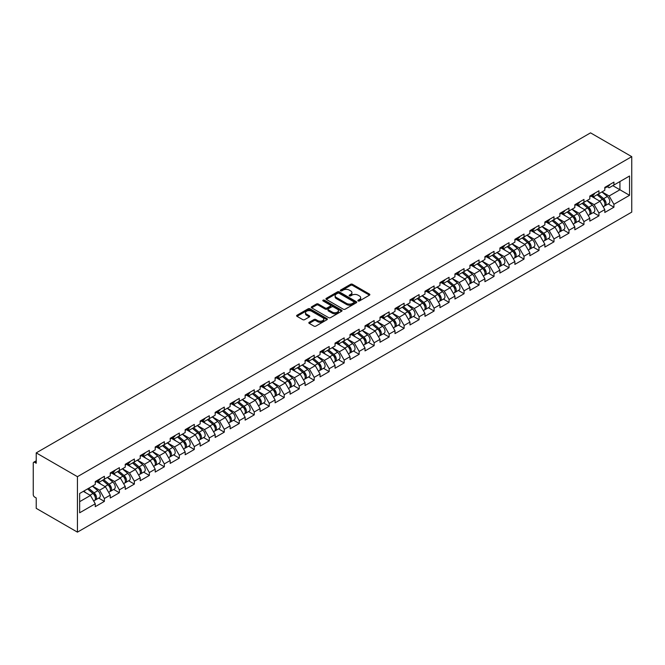 <?xml version="1.0" encoding="UTF-8"?>
<svg xmlns="http://www.w3.org/2000/svg" width="665" height="665" viewBox="0 0 665 665"><rect width="100%" height="100%" fill="white"/><g stroke="black" fill="none" stroke-linecap="round" stroke-linejoin="round"><path stroke-width="1" d="M358.127 300.954A0.931 0.54 0 0 0 359.449 300.954L369.466 295.169A1.33 0.773 0 0 0 369.856 294.628A1.33 0.773 0 0 0 369.466 294.08L352.492 284.288A1.33 0.773 0 0 0 350.613 284.288L340.588 290.065A0.931 0.54 0 0 0 341.91 290.829L343.207 290.081A4.264 2.461 0 0 1 349.241 290.081L350.654 290.896A4.264 2.461 0 0 1 351.91 292.642A4.264 2.461 0 0 1 350.654 294.379L349.358 295.135A0.931 0.54 0 0 0 350.679 295.892L351.976 295.144A4.264 2.461 0 0 1 358.011 295.144L359.424 295.958A4.264 2.461 0 0 1 360.679 297.704A4.264 2.461 0 0 1 359.424 299.45L358.127 300.198A0.931 0.54 0 0 0 358.127 300.954L358.127 300.198M309.217 322.284A1.33 0.773 0 0 0 308.826 322.833A1.33 0.773 0 0 0 309.217 323.373L313.971 326.124A1.33 0.773 0 0 0 315.858 326.124L326.989 319.699A1.33 0.773 0 0 0 327.38 319.15A1.33 0.773 0 0 0 326.989 318.61L310.015 308.809A1.33 0.773 0 0 0 308.128 308.809L296.997 315.235A1.33 0.773 0 0 0 296.607 315.775A1.33 0.773 0 0 0 296.997 316.324L302.75 319.641A1.33 0.773 0 0 0 304.637 319.641L309.4 316.897A1.33 0.773 0 0 0 309.79 316.349A1.33 0.773 0 0 0 309.4 315.809L306.548 314.163A3.566 2.062 0 0 1 305.501 312.7A3.566 2.062 0 0 1 307.704 310.796A3.566 2.062 0 0 1 311.594 311.245L322.766 317.695A3.566 2.062 0 0 1 323.813 319.15A3.566 2.062 0 0 1 321.611 321.054A3.566 2.062 0 0 1 317.72 320.613L315.858 319.532A1.33 0.773 0 0 0 313.971 319.532L309.217 322.284L309.217 323.373M36.226 452.882L590.537 132.859L631.75 156.649L77.439 476.68L36.226 452.882L36.226 463.256L34.688 462.366A2.037 1.18 -120 0 0 33.674 462.266A2.037 1.18 -120 0 0 33.25 463.197L33.25 494.594A2.037 1.18 -120 0 0 34.688 497.088L36.226 497.977L36.226 508.351L77.439 532.141L77.439 476.68M343.298 309.192A1.33 0.773 0 0 0 345.185 309.192L356.315 302.766A1.33 0.773 0 0 0 356.706 302.226A1.33 0.773 0 0 0 356.315 301.677L339.341 291.877A1.33 0.773 0 0 0 337.454 291.877L326.324 298.302A1.33 0.773 0 0 0 325.933 298.851A1.33 0.773 0 0 0 326.324 299.391L343.298 309.192M323.448 301.162A0.931 0.54 0 0 1 324.395 301.287L324.395 300.181L341.652 310.148A1.33 0.773 0 0 1 342.043 310.688A1.33 0.773 0 0 1 341.652 311.237L330.522 317.654A1.33 0.773 0 0 1 328.635 317.654L311.661 307.853L316.424 305.127L316.424 304.021L311.661 306.765A1.33 0.773 0 0 0 311.27 307.313A1.33 0.773 0 0 0 311.661 307.853L311.661 306.765M316.424 305.127A1.33 0.773 0 0 1 318.311 305.127L318.311 304.021A1.33 0.773 0 0 0 316.424 304.021M318.311 304.021L325.193 307.995A1.33 0.773 0 0 0 327.08 307.995L330.239 306.166A1.33 0.773 0 0 0 330.63 305.626A1.33 0.773 0 0 0 330.239 305.077L323.074 300.946A0.931 0.54 0 0 1 324.395 300.181M77.439 532.141L631.75 212.118L631.75 156.649M98.686 498.093L104.388 501.385L104.388 498.501L99.584 490.188L92.477 486.082M104.388 501.385L95.261 506.655L95.261 503.771L79.65 512.79L79.65 493.488L95.261 484.469L95.261 481.585L104.388 476.315L104.388 479.199L110.249 475.816L110.249 472.931L119.376 467.67L119.376 470.546L125.236 467.163L125.236 464.286L134.363 459.016L134.363 461.901L140.224 458.518L140.224 455.633L149.351 450.363L149.351 453.247L155.211 449.864L155.211 446.98L164.338 441.71L164.338 444.594L170.19 441.211L170.19 438.326L179.317 433.056L179.317 435.941L185.178 432.558L185.178 429.673L194.305 424.403L194.305 427.287L200.165 423.904L200.165 421.02L209.292 415.75L209.292 418.634L215.152 415.251L215.152 412.367L224.28 407.096L224.28 409.981L230.14 406.598L230.14 403.713L239.267 398.443L239.267 401.328L245.127 397.944L245.127 395.06L254.254 389.798L254.254 392.674L260.115 389.291L260.115 386.415L269.242 381.145L269.242 384.029L275.102 380.646L275.102 377.762L284.229 372.491L284.229 375.376L290.09 371.993L290.09 369.108L299.217 363.838L299.217 366.723L305.069 363.339L305.069 360.455L314.196 355.185L314.196 358.069L320.056 354.686L320.056 351.802L329.183 346.531L329.183 349.416L335.044 346.033L335.044 343.148L344.171 337.878L344.171 340.763L350.031 337.379L350.031 334.495L359.158 329.225L359.158 332.109L365.019 328.726L365.019 325.842L374.146 320.572L374.146 323.456L380.006 320.073L380.006 317.188L389.133 311.927L389.133 314.803L394.993 311.42L394.993 308.543L404.121 303.273L404.121 306.158L409.981 302.775L409.981 299.89L419.108 294.62L419.108 297.504L424.968 294.121L424.968 291.237L434.095 285.967L434.095 288.851L439.947 285.468L439.947 282.583L449.075 277.313L449.075 280.198L454.935 276.815L454.935 273.93L464.062 268.66L464.062 271.544L469.922 268.161L469.922 265.277L479.049 260.007L479.049 262.891L484.91 259.508L484.91 256.624L494.037 251.353L494.037 254.238L499.897 250.855L499.897 247.97L509.024 242.7L509.024 245.585L514.885 242.201L514.885 239.317L524.012 234.055L524.012 236.94L529.872 233.548L529.872 230.672L538.999 225.402L538.999 228.286L544.859 224.903L544.859 222.019L553.987 216.748L553.987 219.633L559.847 216.25L559.847 213.365L568.974 208.095L568.974 210.98L574.826 207.596L574.826 204.712L583.953 199.442L583.953 202.326L589.813 198.943L589.813 196.059L598.941 190.789L598.941 193.673L604.801 190.29L604.801 187.405L613.928 182.135L613.928 185.02L629.539 176.009L629.539 195.311L613.928 204.321L609.123 196L602.016 191.902M608.226 203.914L613.928 207.206L613.928 204.321M613.928 207.206L604.801 212.476L604.801 209.591L598.941 212.975L594.136 204.654L587.029 200.547M593.246 212.567L598.941 215.859L598.941 212.975M598.941 215.859L589.813 221.129L589.813 218.245L583.953 221.628L579.157 213.307L572.041 209.201M578.259 221.221L583.953 224.512L583.953 221.628M583.953 224.512L574.826 229.782L574.826 226.898L568.974 230.281L564.169 221.96L557.054 217.854M563.272 229.874L568.974 233.166L568.974 230.281M568.974 233.166L559.847 238.436L559.847 235.551L553.987 238.935L549.182 230.614L542.075 226.507M548.284 238.527L553.987 241.819L553.987 238.935M553.987 241.819L544.859 247.089L544.859 244.205L538.999 247.588L534.195 239.267L527.087 235.161M533.297 247.181L538.999 250.472L538.999 247.588M538.999 250.472L529.872 255.734L529.872 252.858L524.012 256.241L519.207 247.92L512.1 243.814M518.309 255.834L524.012 259.117L524.012 256.241M524.012 259.117L514.885 264.387L514.885 261.503L509.024 264.886L504.22 256.574L497.112 252.467M503.322 264.479L509.024 267.771L509.024 264.886M509.024 267.771L499.897 273.041L499.897 270.156L494.037 273.539L489.232 265.219L482.125 261.121M488.334 273.132L494.037 276.424L494.037 273.539M494.037 276.424L484.91 281.694L484.91 278.81L479.049 282.193L474.245 273.872L467.138 269.774M473.347 281.785L479.049 285.077L479.049 282.193M479.049 285.077L469.922 290.347L469.922 287.463L464.062 290.846L459.257 282.525L452.15 278.419M458.368 290.439L464.062 293.731L464.062 290.846M464.062 293.731L454.935 299.001L454.935 296.116L449.075 299.499L444.278 291.179L437.163 287.072M443.38 299.092L449.075 302.384L449.075 299.499M449.075 302.384L439.947 307.654L439.947 304.769L434.095 308.153L429.291 299.832L422.175 295.726M428.393 307.745L434.095 311.037L434.095 308.153M434.095 311.037L424.968 316.307L424.968 313.423L419.108 316.806L414.303 308.485L407.196 304.379M413.406 316.399L419.108 319.69L419.108 316.806M419.108 319.69L409.981 324.961L409.981 322.076L404.121 325.459L399.316 317.139L392.209 313.032M398.418 325.052L404.121 328.344L404.121 325.459M404.121 328.344L394.993 333.606L394.993 330.729L389.133 334.113L384.328 325.792L377.221 321.685M383.431 333.705L389.133 336.989L389.133 334.113M389.133 336.989L380.006 342.259L380.006 339.374L374.146 342.758L369.341 334.445L362.234 330.339M368.443 342.35L374.146 345.642L374.146 342.758M374.146 345.642L365.019 350.912L365.019 348.028L359.158 351.411L354.354 343.09L347.246 338.992M353.456 351.004L359.158 354.295L359.158 351.411M359.158 354.295L350.031 359.566L350.031 356.681L344.171 360.064L339.366 351.743L332.259 347.645M338.468 359.657L344.171 362.949L344.171 360.064M344.171 362.949L335.044 368.219L335.044 365.334L329.183 368.718L324.379 360.397L317.272 356.29M323.489 368.31L329.183 371.602L329.183 368.718M329.183 371.602L320.056 376.872L320.056 373.988L314.196 377.371L309.4 369.05L302.284 364.944M308.502 376.964L314.196 380.255L314.196 377.371M314.196 380.255L305.069 385.525L305.069 382.641L299.217 386.024L294.412 377.703L287.297 373.597M293.514 385.617L299.217 388.909L299.217 386.024M299.217 388.909L290.09 394.179L290.09 391.294L284.229 394.678L279.425 386.357L272.318 382.25M278.527 394.27L284.229 397.562L284.229 394.678M284.229 397.562L275.102 402.832L275.102 399.948L269.242 403.331L264.437 395.01L257.33 390.904M263.54 402.924L269.242 406.215L269.242 403.331M269.242 406.215L260.115 411.477L260.115 408.593L254.254 411.984L249.45 403.663L242.343 399.557M248.552 411.577L254.254 414.86L254.254 411.984M254.254 414.86L245.127 420.13L245.127 417.246L239.267 420.629L234.462 412.317L227.355 408.21M233.565 420.222L239.267 423.514L239.267 420.629M239.267 423.514L230.14 428.784L230.14 425.899L224.28 429.282L219.475 420.962L212.368 416.864M218.577 428.875L224.28 432.167L224.28 429.282M224.28 432.167L215.152 437.437L215.152 434.553L209.292 437.936L204.488 429.615L197.38 425.517M203.59 437.528L209.292 440.82L209.292 437.936M209.292 440.82L200.165 446.09L200.165 443.206L194.305 446.589L189.5 438.268L182.393 434.162M188.611 446.182L194.305 449.474L194.305 446.589M194.305 449.474L185.178 454.744L185.178 451.859L179.317 455.242L174.521 446.922L167.405 442.815M173.623 454.835L179.317 458.127L179.317 455.242M179.317 458.127L170.19 463.397L170.19 460.513L164.338 463.896L159.534 455.575L152.418 451.469M158.636 463.488L164.338 466.78L164.338 463.896M164.338 466.78L155.211 472.05L155.211 469.166L149.351 472.549L144.546 464.228L137.439 460.122M143.648 472.142L149.351 475.433L149.351 472.549M149.351 475.433L140.224 480.704L140.224 477.819L134.363 481.202L129.559 472.882L122.451 468.775M128.661 480.795L134.363 484.087L134.363 481.202M134.363 484.087L125.236 489.349L125.236 486.464L119.376 489.856L114.571 481.535L107.464 477.428M113.673 489.448L119.376 492.732L119.376 489.856M119.376 492.732L110.249 498.002L110.249 495.117L104.388 498.501M97.73 480.903L99.584 481.975L104.388 479.199M99.584 490.188L105.444 486.805L96.475 481.626M110.249 495.117L105.444 486.805M112.718 472.25L114.571 473.322L119.376 470.546M114.571 481.535L120.431 478.152L111.462 472.973M125.236 486.464L120.431 478.152M127.697 463.596L129.559 464.669L134.363 461.901M129.559 472.882L135.419 469.498L126.45 464.32M140.224 477.819L135.419 469.498M142.684 454.943L144.546 456.015L149.351 453.247M144.546 464.228L150.406 460.845L141.437 455.666M155.211 469.166L150.406 460.845M157.672 446.29L159.534 447.362L164.338 444.594M159.534 455.575L165.394 452.192L156.425 447.013M170.19 460.513L165.394 452.192M172.659 437.645L174.521 438.717L179.317 435.941M174.521 446.922L180.381 443.538L171.412 438.36M185.178 451.859L180.381 443.538M187.646 428.992L189.5 430.064L194.305 427.287M189.5 438.268L195.36 434.885L186.4 429.706M200.165 443.206L195.36 434.885M202.634 420.338L204.488 421.411L209.292 418.634M204.488 429.615L210.348 426.232L201.387 421.061M215.152 434.553L210.348 426.232M217.621 411.685L219.475 412.757L224.28 409.981M219.475 420.962L225.335 417.578L216.374 412.408M230.14 425.899L225.335 417.578M232.609 403.032L234.462 404.104L239.267 401.328M234.462 412.317L240.323 408.933L231.353 403.755M245.127 417.246L240.323 408.933M247.596 394.378L249.45 395.451L254.254 392.674M249.45 403.663L255.31 400.28L246.341 395.101M260.115 408.593L255.31 400.28M262.575 385.725L264.437 386.797L269.242 384.029M264.437 395.01L270.298 391.627L261.328 386.448M275.102 399.948L270.298 391.627M277.563 377.072L279.425 378.144L284.229 375.376M279.425 386.357L285.285 382.974L276.316 377.795M290.09 391.294L285.285 382.974M292.55 368.418L294.412 369.491L299.217 366.723M294.412 377.703L300.272 374.32L291.303 369.142M305.069 382.641L300.272 374.32M307.538 359.773L309.4 360.846L314.196 358.069M309.4 369.05L315.26 365.667L306.291 360.488M320.056 373.988L315.26 365.667M322.525 351.12L324.379 352.192L329.183 349.416M324.379 360.397L330.239 357.014L321.278 351.835M335.044 365.334L330.239 357.014M337.512 342.467L339.366 343.539L344.171 340.763M339.366 351.743L345.226 348.36L336.266 343.19M350.031 356.681L345.226 348.36M352.5 333.813L354.354 334.886L359.158 332.109M354.354 343.09L360.214 339.707L351.253 334.537M365.019 348.028L360.214 339.707M367.487 325.16L369.341 326.232L374.146 323.456M369.341 334.445L375.201 331.062L366.232 325.883M380.006 339.374L375.201 331.062M382.475 316.507L384.328 317.579L389.133 314.803M384.328 325.792L390.189 322.409L381.22 317.23M394.993 330.729L390.189 322.409M397.454 307.853L399.316 308.926L404.121 306.158M399.316 317.139L405.176 313.755L396.207 308.577M409.981 322.076L405.176 313.755M412.441 299.2L414.303 300.272L419.108 297.504M414.303 308.485L420.164 305.102L411.194 299.923M424.968 313.423L420.164 305.102M427.429 290.547L429.291 291.619L434.095 288.851M429.291 299.832L435.151 296.449L426.182 291.27M439.947 304.769L435.151 296.449M442.416 281.902L444.278 282.974L449.075 280.198M444.278 291.179L450.139 287.795L441.169 282.617M454.935 296.116L450.139 287.795M457.404 273.249L459.257 274.321L464.062 271.544M459.257 282.525L465.118 279.142L456.157 273.963M469.922 287.463L465.118 279.142M472.391 264.595L474.245 265.668L479.049 262.891M474.245 273.872L480.105 270.489L471.144 265.318M484.91 278.81L480.105 270.489M487.379 255.942L489.232 257.014L494.037 254.238M489.232 265.219L495.093 261.835L486.132 256.665M499.897 270.156L495.093 261.835M502.366 247.289L504.22 248.361L509.024 245.585M504.22 256.574L510.08 253.19L501.111 248.012M514.885 261.503L510.08 253.19M517.353 238.635L519.207 239.708L524.012 236.94M519.207 247.92L525.067 244.537L516.098 239.358M529.872 252.858L525.067 244.537M532.332 229.982L534.195 231.054L538.999 228.286M534.195 239.267L540.055 235.884L531.086 230.705M544.859 244.205L540.055 235.884M547.32 221.329L549.182 222.401L553.987 219.633M549.182 230.614L555.042 227.231L546.073 222.052M559.847 235.551L555.042 227.231M562.307 212.675L564.169 213.748L568.974 210.98M564.169 221.96L570.03 218.577L561.061 213.399M574.826 226.898L570.03 218.577M577.295 204.03L579.157 205.103L583.953 202.326M579.157 213.307L585.017 209.924L576.048 204.745M589.813 218.245L585.017 209.924M592.282 195.377L594.136 196.449L598.941 193.673M594.136 204.654L599.996 201.271L591.035 196.092M604.801 209.591L599.996 201.271M607.27 186.724L609.123 187.796L613.928 185.02M609.123 196L619.93 189.766L619.93 181.553L629.539 176.009M612.822 185.66L629.539 195.311M79.65 501.693L90.457 495.45L83.349 491.352M95.261 503.771L90.457 495.45M358.502 301.087L359.424 300.555A4.264 2.461 0 0 0 360.679 298.809L360.679 297.704M351.91 292.642L351.91 293.747A4.264 2.461 0 0 1 350.654 295.493L349.732 296.025M369.466 294.08L369.466 295.169L352.492 285.393A1.33 0.773 0 0 0 350.613 285.393L340.962 290.962M356.315 301.677L356.315 302.766L339.341 292.991A1.33 0.773 0 0 0 337.454 292.991L326.349 299.4M353.955 302.6A0.931 0.54 0 0 0 353.955 301.844L339.059 293.24A0.931 0.54 0 0 0 337.737 293.24L336.374 294.03A4.264 2.461 0 0 0 335.118 295.767A4.264 2.461 0 0 0 336.374 297.513L346.556 303.39A4.264 2.461 0 0 0 352.591 303.39L353.955 302.6L353.955 303.714A0.931 0.54 0 0 0 354.229 303.331L354.229 302.226M335.118 295.767L335.118 296.881A4.264 2.461 0 0 0 336.374 298.627L336.374 297.513M353.955 303.714L352.591 304.504A4.264 2.461 0 0 1 346.556 304.504L336.374 298.627M318.311 305.127L325.193 309.1A1.33 0.773 0 0 0 327.08 309.1L330.239 307.28A1.33 0.773 0 0 0 330.63 306.731L330.63 305.626M324.395 301.287L341.635 311.245M332.342 312.118A3.566 2.062 0 0 0 336.224 312.567A3.566 2.062 0 0 0 338.427 310.663A3.566 2.062 0 0 0 337.388 309.208L333.448 306.931A1.33 0.773 0 0 0 331.561 306.931L328.402 308.76A1.33 0.773 0 0 0 328.011 309.3A1.33 0.773 0 0 0 328.402 309.84L332.342 312.118L332.342 313.223A3.566 2.062 0 0 0 336.224 313.672A3.566 2.062 0 0 0 338.427 311.769L338.427 310.663M328.011 309.3L328.011 310.405A1.33 0.773 0 0 0 328.402 310.954L328.402 309.84M332.342 313.223L328.402 310.954M323.813 319.15L323.813 320.264A3.566 2.062 0 0 1 321.611 322.168A3.566 2.062 0 0 1 317.72 321.719L315.858 320.646A1.33 0.773 0 0 0 313.971 320.646L309.233 323.381M305.501 312.7L305.501 313.813A3.566 2.062 0 0 0 306.548 315.268L306.548 314.163M309.4 315.809L309.4 316.897L306.548 315.268M326.989 318.61L326.989 319.699L310.015 309.923A1.33 0.773 0 0 0 308.128 309.923L297.022 316.332L296.997 315.235M603.662 200.165L602.989 199.783M604.518 205.884A4.48 2.585 -120 0 0 605.175 205.685A4.48 2.585 -120 0 0 605.981 202.551A4.48 2.585 -120 0 0 603.645 198.644L598.234 194.08M605.175 205.685L608.874 203.548A4.48 2.585 -120 0 0 609.672 200.414A4.48 2.585 -120 0 0 607.345 196.508L601.933 191.944M597.195 194.687L603.363 199.891A2.718 1.571 60 0 1 604.826 203.232M603.205 206.815L604.019 206.35A4.48 2.585 -120 0 0 604.826 203.216A4.48 2.585 -120 0 0 602.49 199.309L597.079 194.745M595.524 198.685L591.875 195.61M606.006 186.715A4.48 2.585 60 0 1 605.175 187.937A4.48 2.585 60 0 1 604.801 188.087M609.705 184.579A4.48 2.585 60 0 1 608.874 185.801L605.175 187.937M588.675 208.818L588.001 208.436M589.531 214.537A4.48 2.585 -120 0 0 590.188 214.338A4.48 2.585 -120 0 0 590.994 211.204A4.48 2.585 -120 0 0 588.658 207.297L583.247 202.734M590.188 214.338L593.887 212.202A4.48 2.585 -120 0 0 594.693 209.068A4.48 2.585 -120 0 0 592.357 205.161L586.946 200.597M582.207 203.332L588.375 208.536A2.718 1.571 60 0 1 589.838 211.886M588.217 215.468L589.032 215.003A4.48 2.585 -120 0 0 589.838 211.869A4.48 2.585 -120 0 0 587.503 207.962L582.099 203.399M580.537 207.339L576.888 204.263M573.687 217.472L573.014 217.089M574.543 223.191A4.48 2.585 -120 0 0 575.2 222.983A4.48 2.585 -120 0 0 576.006 219.857A4.48 2.585 -120 0 0 573.671 215.95L568.259 211.387M575.2 222.983L578.899 220.855A4.48 2.585 -120 0 0 579.705 217.721A4.48 2.585 -120 0 0 577.37 213.814L571.958 209.251M567.22 211.985L573.388 217.189A2.718 1.571 60 0 1 574.859 220.539M573.23 224.122L574.045 223.656A4.48 2.585 -120 0 0 574.851 220.522A4.48 2.585 -120 0 0 572.515 216.615L567.112 212.052M565.549 215.992L561.9 212.916M558.7 226.125L558.026 225.734M559.564 231.844A4.48 2.585 -120 0 0 560.213 231.636A4.48 2.585 -120 0 0 561.019 228.502A4.48 2.585 -120 0 0 558.683 224.604L553.28 220.04M560.213 231.636L563.912 229.5A4.48 2.585 -120 0 0 564.718 226.374A4.48 2.585 -120 0 0 562.382 222.467L556.971 217.904M552.233 220.639L558.4 225.842A2.718 1.571 60 0 1 559.872 229.192M558.243 232.775L559.057 232.301A4.48 2.585 -120 0 0 559.864 229.176A4.48 2.585 -120 0 0 557.528 225.269L552.125 220.705M550.562 224.645L546.913 221.57M543.712 234.778L543.039 234.388M544.577 240.497A4.48 2.585 -120 0 0 545.225 240.289A4.48 2.585 -120 0 0 546.032 237.156A4.48 2.585 -120 0 0 543.696 233.257L538.293 228.694M545.225 240.289L548.924 238.153A4.48 2.585 -120 0 0 549.731 235.019A4.48 2.585 -120 0 0 547.395 231.121L541.992 226.557M537.245 229.292L543.413 234.496A2.718 1.571 60 0 1 544.884 237.846M543.255 241.428L544.07 240.954A4.48 2.585 -120 0 0 544.876 237.821A4.48 2.585 -120 0 0 542.54 233.922L537.137 229.359M535.574 233.299L531.925 230.223M528.725 243.432L528.052 243.041M529.589 249.142A4.48 2.585 -120 0 0 530.238 248.943A4.48 2.585 -120 0 0 531.044 245.809A4.48 2.585 -120 0 0 528.708 241.902L523.305 237.347M530.238 248.943L533.937 246.806A4.48 2.585 -120 0 0 534.743 243.673A4.48 2.585 -120 0 0 532.407 239.774L527.004 235.21M522.258 237.945L528.426 243.149A2.718 1.571 60 0 1 529.897 246.499M528.268 250.082L529.082 249.608A4.48 2.585 -120 0 0 529.889 246.474A4.48 2.585 -120 0 0 527.553 242.567L522.15 238.012M520.595 241.952L516.946 238.868M591.019 195.36A4.48 2.585 60 0 1 590.188 196.582A4.48 2.585 60 0 1 589.813 196.74M594.718 193.232A4.48 2.585 60 0 1 593.887 194.454L590.188 196.582M576.031 204.014A4.48 2.585 60 0 1 575.2 205.236A4.48 2.585 60 0 1 574.826 205.394M579.73 201.877A4.48 2.585 60 0 1 578.899 203.099L575.2 205.236M561.044 212.667A4.48 2.585 60 0 1 560.213 213.889A4.48 2.585 60 0 1 559.847 214.039M564.743 210.531A4.48 2.585 60 0 1 563.912 211.753L560.213 213.889M546.056 221.32A4.48 2.585 60 0 1 545.225 222.542A4.48 2.585 60 0 1 544.859 222.692M549.756 219.184A4.48 2.585 60 0 1 548.924 220.406L545.225 222.542M531.077 229.974A4.48 2.585 60 0 1 530.238 231.196A4.48 2.585 60 0 1 529.872 231.345M534.768 227.837A4.48 2.585 60 0 1 533.937 229.059L530.238 231.196M513.737 252.085L513.072 251.694M514.602 257.796A4.48 2.585 -120 0 0 515.25 257.596A4.48 2.585 -120 0 0 516.057 254.462A4.48 2.585 -120 0 0 513.721 250.555L508.318 246M515.25 257.596L518.949 255.46A4.48 2.585 -120 0 0 519.756 252.326A4.48 2.585 -120 0 0 517.42 248.419L512.017 243.864M507.279 246.599L513.447 251.802A2.718 1.571 60 0 1 514.91 255.152M513.28 258.735L514.103 258.261A4.48 2.585 -120 0 0 514.901 255.127A4.48 2.585 -120 0 0 512.574 251.22L507.162 246.665M505.608 250.605L501.959 247.521M516.09 238.627A4.48 2.585 60 0 1 515.25 239.849A4.48 2.585 60 0 1 514.885 239.999M519.789 236.491A4.48 2.585 60 0 1 518.949 237.713L515.25 239.849M498.758 260.738L498.085 260.348M499.615 266.449A4.48 2.585 -120 0 0 500.263 266.249A4.48 2.585 -120 0 0 501.069 263.116A4.48 2.585 -120 0 0 498.733 259.209L493.33 254.645M500.263 266.249L503.962 264.113A4.48 2.585 -120 0 0 504.768 260.979A4.48 2.585 -120 0 0 502.432 257.072L497.029 252.517M492.291 255.252L498.459 260.456A2.718 1.571 60 0 1 499.922 263.797M498.293 267.388L499.116 266.914A4.48 2.585 -120 0 0 499.922 263.781A4.48 2.585 -120 0 0 497.586 259.874L492.175 255.31M490.62 259.259L486.971 256.175M501.102 247.28A4.48 2.585 60 0 1 500.263 248.502A4.48 2.585 60 0 1 499.897 248.652M504.801 245.144A4.48 2.585 60 0 1 503.962 246.366L500.263 248.502M483.771 269.392L483.098 269.001M484.627 275.102A4.48 2.585 -120 0 0 485.275 274.903A4.48 2.585 -120 0 0 486.082 271.769A4.48 2.585 -120 0 0 483.754 267.862L478.343 263.298M485.275 274.903L488.975 272.766A4.48 2.585 -120 0 0 489.781 269.633A4.48 2.585 -120 0 0 487.445 265.726L482.042 261.162M477.304 263.905L483.472 269.109A2.718 1.571 60 0 1 484.935 272.451M483.314 276.041L484.128 275.568A4.48 2.585 -120 0 0 484.935 272.434A4.48 2.585 -120 0 0 482.599 268.527L477.187 263.963M475.633 267.904L471.984 264.828M486.115 255.934A4.48 2.585 60 0 1 485.275 257.156A4.48 2.585 60 0 1 484.91 257.305M489.814 253.797A4.48 2.585 60 0 1 488.975 255.019L485.275 257.156M468.783 278.037L468.11 277.654M469.64 283.756A4.48 2.585 -120 0 0 470.296 283.556A4.48 2.585 -120 0 0 471.094 280.422A4.48 2.585 -120 0 0 468.767 276.515L463.355 271.952M470.296 283.556L473.995 281.42A4.48 2.585 -120 0 0 474.793 278.286A4.48 2.585 -120 0 0 472.466 274.379L467.054 269.815M462.316 272.559L468.484 277.762A2.718 1.571 60 0 1 469.947 281.104M468.326 284.687L469.141 284.221A4.48 2.585 -120 0 0 469.947 281.087A4.48 2.585 -120 0 0 467.611 277.18L462.2 272.617M460.645 276.557L456.996 273.481M471.128 264.587A4.48 2.585 60 0 1 470.296 265.8A4.48 2.585 60 0 1 469.922 265.958M474.827 262.451A4.48 2.585 60 0 1 473.995 263.673L470.296 265.8M453.796 286.69L453.123 286.307M454.652 292.409A4.48 2.585 -120 0 0 455.309 292.209A4.48 2.585 -120 0 0 456.115 289.076A4.48 2.585 -120 0 0 453.779 285.169L448.368 280.605M455.309 292.209L459.008 290.073A4.48 2.585 -120 0 0 459.814 286.939A4.48 2.585 -120 0 0 457.478 283.032L452.067 278.469M447.329 281.204L453.497 286.407A2.718 1.571 60 0 1 454.96 289.757M453.339 293.34L454.153 292.874A4.48 2.585 -120 0 0 454.96 289.74A4.48 2.585 -120 0 0 452.624 285.834L447.221 281.27M445.658 285.21L442.009 282.135M456.14 273.232A4.48 2.585 60 0 1 455.309 274.454A4.48 2.585 60 0 1 454.935 274.612M459.839 271.104A4.48 2.585 60 0 1 459.008 272.326L455.309 274.454M438.809 295.343L438.135 294.961M439.665 301.062A4.48 2.585 -120 0 0 440.321 300.854A4.48 2.585 -120 0 0 441.128 297.729A4.48 2.585 -120 0 0 438.792 293.822L433.381 289.258M440.321 300.854L444.02 298.726A4.48 2.585 -120 0 0 444.827 295.593A4.48 2.585 -120 0 0 442.491 291.686L437.08 287.122M432.341 289.857L438.509 295.06A2.718 1.571 60 0 1 439.981 298.41M438.351 301.993L439.166 301.528A4.48 2.585 -120 0 0 439.972 298.394A4.48 2.585 -120 0 0 437.637 294.487L432.233 289.923M430.671 293.863L427.021 290.788M441.153 281.885A4.48 2.585 60 0 1 440.321 283.107A4.48 2.585 60 0 1 439.947 283.265M444.852 279.749A4.48 2.585 60 0 1 444.02 280.971L440.321 283.107M423.821 303.996L423.148 303.606M424.686 309.715A4.48 2.585 -120 0 0 425.334 309.508A4.48 2.585 -120 0 0 426.14 306.374A4.48 2.585 -120 0 0 423.805 302.475L418.401 297.912M425.334 309.508L429.033 307.371A4.48 2.585 -120 0 0 429.839 304.246A4.48 2.585 -120 0 0 427.504 300.339L422.092 295.775M417.354 298.51L423.522 303.714A2.718 1.571 60 0 1 424.993 307.064M423.364 310.646L424.179 310.173A4.48 2.585 -120 0 0 424.985 307.047A4.48 2.585 -120 0 0 422.649 303.14L417.246 298.577M415.683 302.517L412.034 299.441M426.165 290.538A4.48 2.585 60 0 1 425.334 291.76A4.48 2.585 60 0 1 424.968 291.91M429.864 288.402A4.48 2.585 60 0 1 429.033 289.624L425.334 291.76M408.834 312.65L408.16 312.259M409.698 318.369A4.48 2.585 -120 0 0 410.347 318.161A4.48 2.585 -120 0 0 411.153 315.027A4.48 2.585 -120 0 0 408.817 311.129L403.414 306.565M410.347 318.161L414.046 316.025A4.48 2.585 -120 0 0 414.852 312.891A4.48 2.585 -120 0 0 412.516 308.992L407.113 304.429M402.367 307.163L408.534 312.367A2.718 1.571 60 0 1 410.006 315.717M408.377 319.3L409.191 318.826A4.48 2.585 -120 0 0 409.997 315.692A4.48 2.585 -120 0 0 407.662 311.794L402.259 307.23M400.696 311.17L397.047 308.094M411.178 299.192A4.48 2.585 60 0 1 410.347 300.414A4.48 2.585 60 0 1 409.981 300.563M414.877 297.056A4.48 2.585 60 0 1 414.046 298.277L410.347 300.414M393.846 321.303L393.173 320.912M394.711 327.014A4.48 2.585 -120 0 0 395.359 326.814A4.48 2.585 -120 0 0 396.165 323.68A4.48 2.585 -120 0 0 393.83 319.774L388.426 315.218M395.359 326.814L399.058 324.678A4.48 2.585 -120 0 0 399.865 321.544A4.48 2.585 -120 0 0 397.529 317.646L392.126 313.082M387.379 315.817L393.547 321.02A2.718 1.571 60 0 1 395.018 324.37M393.389 327.953L394.204 327.479A4.48 2.585 -120 0 0 395.01 324.345A4.48 2.585 -120 0 0 392.674 320.439L387.271 315.883M385.717 319.823L382.067 316.74M396.199 307.845A4.48 2.585 60 0 1 395.359 309.067A4.48 2.585 60 0 1 394.993 309.217M399.889 305.709A4.48 2.585 60 0 1 399.058 306.931L395.359 309.067M378.859 329.956L378.194 329.566M379.723 335.667A4.48 2.585 -120 0 0 380.372 335.468A4.48 2.585 -120 0 0 381.178 332.334A4.48 2.585 -120 0 0 378.842 328.427L373.439 323.872M380.372 335.468L384.071 333.331A4.48 2.585 -120 0 0 384.877 330.197A4.48 2.585 -120 0 0 382.541 326.291L377.138 321.735M372.4 324.47L378.568 329.674A2.718 1.571 60 0 1 380.031 333.024M378.402 336.606L379.225 336.133A4.48 2.585 -120 0 0 380.023 332.999A4.48 2.585 -120 0 0 377.695 329.092L372.284 324.537M370.729 328.477L367.08 325.393M381.211 316.498A4.48 2.585 60 0 1 380.372 317.72A4.48 2.585 60 0 1 380.006 317.87M384.91 314.362A4.48 2.585 60 0 1 384.071 315.584L380.372 317.72M363.88 338.61L363.206 338.219M364.736 344.32A4.48 2.585 -120 0 0 365.384 344.121A4.48 2.585 -120 0 0 366.191 340.987A4.48 2.585 -120 0 0 363.855 337.08L358.452 332.517M365.384 344.121L369.083 341.985A4.48 2.585 -120 0 0 369.89 338.851A4.48 2.585 -120 0 0 367.554 334.944L362.151 330.389M357.413 333.123L363.58 338.327A2.718 1.571 60 0 1 365.043 341.669M363.414 345.26L364.237 344.786A4.48 2.585 -120 0 0 365.043 341.652A4.48 2.585 -120 0 0 362.708 337.745L357.296 333.182M355.742 337.13L352.093 334.046M366.224 325.152A4.48 2.585 60 0 1 365.384 326.374A4.48 2.585 60 0 1 365.019 326.523M369.923 323.015A4.48 2.585 60 0 1 369.083 324.237L365.384 326.374M348.892 347.263L348.219 346.872M349.748 352.974A4.48 2.585 -120 0 0 350.397 352.774A4.48 2.585 -120 0 0 351.203 349.64A4.48 2.585 -120 0 0 348.876 345.734L343.464 341.17M350.397 352.774L354.096 350.638A4.48 2.585 -120 0 0 354.902 347.504A4.48 2.585 -120 0 0 352.566 343.597L347.163 339.034M342.425 341.777L348.593 346.98A2.718 1.571 60 0 1 350.056 350.322M348.435 353.913L349.25 353.439A4.48 2.585 -120 0 0 350.056 350.305A4.48 2.585 -120 0 0 347.72 346.399L342.309 341.835M340.754 345.775L337.105 342.699M351.236 333.805A4.48 2.585 60 0 1 350.397 335.027A4.48 2.585 60 0 1 350.031 335.177M354.935 331.669A4.48 2.585 60 0 1 354.096 332.891L350.397 335.027M333.905 355.908L333.232 355.526M334.761 361.627A4.48 2.585 -120 0 0 335.418 361.428A4.48 2.585 -120 0 0 336.216 358.294A4.48 2.585 -120 0 0 333.888 354.387L328.477 349.823M335.418 361.428L339.117 359.291A4.48 2.585 -120 0 0 339.915 356.157A4.48 2.585 -120 0 0 337.587 352.25L332.176 347.687M327.438 350.43L333.606 355.634A2.718 1.571 60 0 1 335.069 358.975M333.448 362.558L334.262 362.093A4.48 2.585 -120 0 0 335.069 358.959A4.48 2.585 -120 0 0 332.733 355.052L327.321 350.488M325.767 354.428L322.118 351.353M336.249 342.458A4.48 2.585 60 0 1 335.418 343.672A4.48 2.585 60 0 1 335.044 343.83M339.948 340.322A4.48 2.585 60 0 1 339.117 341.544L335.418 343.672M318.917 364.561L318.244 364.179M319.774 370.28A4.48 2.585 -120 0 0 320.43 370.081A4.48 2.585 -120 0 0 321.237 366.947A4.48 2.585 -120 0 0 318.901 363.04L313.489 358.477M320.43 370.081L324.129 367.945A4.48 2.585 -120 0 0 324.936 364.811A4.48 2.585 -120 0 0 322.6 360.904L317.188 356.34M312.45 359.075L318.618 364.279A2.718 1.571 60 0 1 320.081 367.629M318.46 371.211L319.275 370.746A4.48 2.585 -120 0 0 320.081 367.612A4.48 2.585 -120 0 0 317.745 363.705L312.342 359.142M310.779 363.082L307.13 360.006M321.262 351.103A4.48 2.585 60 0 1 320.43 352.325A4.48 2.585 60 0 1 320.056 352.483M324.961 348.975A4.48 2.585 60 0 1 324.129 350.189L320.43 352.325M303.93 373.215L303.257 372.832M304.786 378.934A4.48 2.585 -120 0 0 305.443 378.726A4.48 2.585 -120 0 0 306.249 375.6A4.48 2.585 -120 0 0 303.913 371.693L298.502 367.13M305.443 378.726L309.142 376.598A4.48 2.585 -120 0 0 309.948 373.464A4.48 2.585 -120 0 0 307.612 369.557L302.201 364.994M297.463 367.728L303.631 372.932A2.718 1.571 60 0 1 305.102 376.282M303.473 379.865L304.287 379.399A4.48 2.585 -120 0 0 305.094 376.265A4.48 2.585 -120 0 0 302.758 372.358L297.355 367.795M295.792 371.735L292.143 368.659M306.274 359.757A4.48 2.585 60 0 1 305.443 360.979A4.48 2.585 60 0 1 305.069 361.137M309.973 357.62A4.48 2.585 60 0 1 309.142 358.842L305.443 360.979M288.943 381.868L288.269 381.477M289.799 387.587A4.48 2.585 -120 0 0 290.455 387.379A4.48 2.585 -120 0 0 291.262 384.245A4.48 2.585 -120 0 0 288.926 380.347L283.523 375.783M290.455 387.379L294.154 385.243A4.48 2.585 -120 0 0 294.961 382.117A4.48 2.585 -120 0 0 292.625 378.21L287.214 373.647M282.475 376.382L288.643 381.585A2.718 1.571 60 0 1 290.115 384.935M288.485 388.518L289.3 388.044A4.48 2.585 -120 0 0 290.106 384.919A4.48 2.585 -120 0 0 287.77 381.012L282.367 376.448M280.805 380.388L277.155 377.313M291.287 368.41A4.48 2.585 60 0 1 290.455 369.632A4.48 2.585 60 0 1 290.09 369.782M294.986 366.274A4.48 2.585 60 0 1 294.154 367.496L290.455 369.632M273.955 390.521L273.282 390.131M274.82 396.24A4.48 2.585 -120 0 0 275.468 396.032A4.48 2.585 -120 0 0 276.274 392.899A4.48 2.585 -120 0 0 273.938 389L268.535 384.437M275.468 396.032L279.167 393.896A4.48 2.585 -120 0 0 279.973 390.762A4.48 2.585 -120 0 0 277.637 386.864L272.234 382.3M267.488 385.035L273.656 390.239A2.718 1.571 60 0 1 275.127 393.589M273.498 397.171L274.312 396.697A4.48 2.585 -120 0 0 275.119 393.564A4.48 2.585 -120 0 0 272.783 389.665L267.38 385.101M265.817 389.042L262.168 385.966M276.299 377.063A4.48 2.585 60 0 1 275.468 378.285A4.48 2.585 60 0 1 275.102 378.435M279.998 374.927A4.48 2.585 60 0 1 279.167 376.149L275.468 378.285M258.968 399.175L258.294 398.784M259.832 404.885A4.48 2.585 -120 0 0 260.481 404.686A4.48 2.585 -120 0 0 261.287 401.552A4.48 2.585 -120 0 0 258.951 397.645L253.548 393.09M260.481 404.686L264.18 402.549A4.48 2.585 -120 0 0 264.986 399.416A4.48 2.585 -120 0 0 262.65 395.517L257.247 390.954M252.501 393.688L258.668 398.892A2.718 1.571 60 0 1 260.14 402.242M258.51 405.825L259.325 405.351A4.48 2.585 -120 0 0 260.131 402.217A4.48 2.585 -120 0 0 257.796 398.31L252.392 393.755M250.83 397.695L247.189 394.611M261.32 385.717A4.48 2.585 60 0 1 260.481 386.939A4.48 2.585 60 0 1 260.115 387.088M265.011 383.58A4.48 2.585 60 0 1 264.18 384.802L260.481 386.939M243.98 407.828L243.315 407.437M244.845 413.539A4.48 2.585 -120 0 0 245.493 413.339A4.48 2.585 -120 0 0 246.299 410.205A4.48 2.585 -120 0 0 243.964 406.298L238.56 401.743M245.493 413.339L249.192 411.203A4.48 2.585 -120 0 0 249.998 408.069A4.48 2.585 -120 0 0 247.663 404.162L242.26 399.607M237.521 402.342L243.689 407.545A2.718 1.571 60 0 1 245.152 410.895M243.523 414.478L244.346 414.004A4.48 2.585 -120 0 0 245.144 410.87A4.48 2.585 -120 0 0 242.816 406.963L237.405 402.408M235.851 406.348L232.201 403.264M246.333 394.37A4.48 2.585 60 0 1 245.493 395.592A4.48 2.585 60 0 1 245.127 395.742M250.032 392.234A4.48 2.585 60 0 1 249.192 393.456L245.493 395.592M229.001 416.481L228.328 416.091M229.857 422.192A4.48 2.585 -120 0 0 230.506 421.992A4.48 2.585 -120 0 0 231.312 418.859A4.48 2.585 -120 0 0 228.976 414.952L223.573 410.388M230.506 421.992L234.205 419.856A4.48 2.585 -120 0 0 235.011 416.722A4.48 2.585 -120 0 0 232.675 412.815L227.272 408.26M222.534 410.995L228.702 416.199A2.718 1.571 60 0 1 230.165 419.54M228.536 423.131L229.359 422.657A4.48 2.585 -120 0 0 230.165 419.524A4.48 2.585 -120 0 0 227.829 415.617L222.418 411.053M220.863 415.002L217.214 411.918M231.345 403.023A4.48 2.585 60 0 1 230.506 404.245A4.48 2.585 60 0 1 230.14 404.395M235.044 400.887A4.48 2.585 60 0 1 234.205 402.109L230.506 404.245M214.014 425.135L213.34 424.744M214.87 430.845A4.48 2.585 -120 0 0 215.518 430.646A4.48 2.585 -120 0 0 216.325 427.512A4.48 2.585 -120 0 0 213.997 423.605L208.586 419.041M215.518 430.646L219.217 428.509A4.48 2.585 -120 0 0 220.024 425.376A4.48 2.585 -120 0 0 217.688 421.469L212.285 416.905M207.547 419.648L213.714 424.852A2.718 1.571 60 0 1 215.177 428.194M213.556 431.785L214.371 431.311A4.48 2.585 -120 0 0 215.177 428.177A4.48 2.585 -120 0 0 212.842 424.27L207.43 419.706M205.876 423.647L202.227 420.571M216.358 411.677A4.48 2.585 60 0 1 215.518 412.899A4.48 2.585 60 0 1 215.152 413.048M220.057 409.54A4.48 2.585 60 0 1 219.217 410.762L215.518 412.899M199.026 433.78L198.353 433.397M199.882 439.499A4.48 2.585 -120 0 0 200.539 439.299A4.48 2.585 -120 0 0 201.337 436.165A4.48 2.585 -120 0 0 199.01 432.258L193.598 427.695M200.539 439.299L204.238 437.163A4.48 2.585 -120 0 0 205.036 434.029A4.48 2.585 -120 0 0 202.709 430.122L197.297 425.558M192.559 428.302L198.727 433.505A2.718 1.571 60 0 1 200.19 436.847M198.569 440.43L199.384 439.964A4.48 2.585 -120 0 0 200.19 436.83A4.48 2.585 -120 0 0 197.854 432.923L192.443 428.36M190.888 432.3L187.239 429.224M201.37 420.33A4.48 2.585 60 0 1 200.539 421.544A4.48 2.585 60 0 1 200.165 421.701M205.069 418.194A4.48 2.585 60 0 1 204.238 419.416L200.539 421.544M184.039 442.433L183.365 442.05M184.895 448.152A4.48 2.585 -120 0 0 185.552 447.952A4.48 2.585 -120 0 0 186.358 444.819A4.48 2.585 -120 0 0 184.022 440.912L178.611 436.348M185.552 447.952L189.251 445.816A4.48 2.585 -120 0 0 190.057 442.682A4.48 2.585 -120 0 0 187.721 438.775L182.31 434.212M177.572 436.947L183.739 442.15A2.718 1.571 60 0 1 185.203 445.5M183.582 449.083L184.396 448.617A4.48 2.585 -120 0 0 185.203 445.483A4.48 2.585 -120 0 0 182.867 441.577L177.464 437.013M175.901 440.953L172.252 437.878M186.383 428.975A4.48 2.585 60 0 1 185.552 430.197A4.48 2.585 60 0 1 185.178 430.355M190.082 426.847A4.48 2.585 60 0 1 189.251 428.061L185.552 430.197M169.051 451.086L168.378 450.704M169.908 456.805A4.48 2.585 -120 0 0 170.564 456.597A4.48 2.585 -120 0 0 171.37 453.472A4.48 2.585 -120 0 0 169.035 449.565L163.623 445.001M170.564 456.597L174.263 454.469A4.48 2.585 -120 0 0 175.07 451.336A4.48 2.585 -120 0 0 172.734 447.429L167.322 442.865M162.584 445.6L168.752 450.804A2.718 1.571 60 0 1 170.223 454.153M168.594 457.736L169.409 457.271A4.48 2.585 -120 0 0 170.215 454.137A4.48 2.585 -120 0 0 167.879 450.23L162.476 445.666M160.913 449.607L157.264 446.531M171.395 437.628A4.48 2.585 60 0 1 170.564 438.85A4.48 2.585 60 0 1 170.19 439.008M175.095 435.492A4.48 2.585 60 0 1 174.263 436.714L170.564 438.85M154.064 459.739L153.391 459.349M154.92 465.458A4.48 2.585 -120 0 0 155.577 465.251A4.48 2.585 -120 0 0 156.383 462.117A4.48 2.585 -120 0 0 154.047 458.218L148.644 453.655M155.577 465.251L159.276 463.114A4.48 2.585 -120 0 0 160.082 459.989A4.48 2.585 -120 0 0 157.746 456.082L152.335 451.518M147.597 454.253L153.765 459.457A2.718 1.571 60 0 1 155.236 462.807M153.607 466.389L154.421 465.916A4.48 2.585 -120 0 0 155.228 462.79A4.48 2.585 -120 0 0 152.892 458.883L147.489 454.32M145.926 458.26L142.277 455.184M156.408 446.281A4.48 2.585 60 0 1 155.577 447.503A4.48 2.585 60 0 1 155.211 447.653M160.107 444.145A4.48 2.585 60 0 1 159.276 445.367L155.577 447.503M139.076 468.393L138.403 468.002M139.941 474.112A4.48 2.585 -120 0 0 140.589 473.904A4.48 2.585 -120 0 0 141.396 470.77A4.48 2.585 -120 0 0 139.06 466.872L133.657 462.308M140.589 473.904L144.288 471.768A4.48 2.585 -120 0 0 145.095 468.634A4.48 2.585 -120 0 0 142.759 464.735L137.356 460.172M132.609 462.906L138.777 468.11A2.718 1.571 60 0 1 140.249 471.46M138.619 475.043L139.434 474.569A4.48 2.585 -120 0 0 140.24 471.435A4.48 2.585 -120 0 0 137.904 467.537L132.501 462.973M130.939 466.913L127.289 463.838M141.421 454.935A4.48 2.585 60 0 1 140.589 456.157A4.48 2.585 60 0 1 140.224 456.306M145.12 452.799A4.48 2.585 60 0 1 144.288 454.02L140.589 456.157M124.089 477.046L123.416 476.655M124.954 482.757A4.48 2.585 -120 0 0 125.602 482.557A4.48 2.585 -120 0 0 126.408 479.423A4.48 2.585 -120 0 0 124.072 475.517L118.669 470.961M125.602 482.557L129.301 480.421A4.48 2.585 -120 0 0 130.107 477.287A4.48 2.585 -120 0 0 127.771 473.389L122.368 468.825M117.622 471.56L123.79 476.763A2.718 1.571 60 0 1 125.261 480.113M123.632 483.696L124.446 483.222A4.48 2.585 -120 0 0 125.253 480.088A4.48 2.585 -120 0 0 122.917 476.182L117.514 471.626M115.951 475.566L112.31 472.483M126.441 463.588A4.48 2.585 60 0 1 125.602 464.81A4.48 2.585 60 0 1 125.236 464.96M130.132 461.452A4.48 2.585 60 0 1 129.301 462.674L125.602 464.81M109.102 485.699L108.437 485.309M109.966 491.41A4.48 2.585 -120 0 0 110.614 491.211A4.48 2.585 -120 0 0 111.421 488.077A4.48 2.585 -120 0 0 109.085 484.17L103.682 479.615M110.614 491.211L114.314 489.074A4.48 2.585 -120 0 0 115.12 485.94A4.48 2.585 -120 0 0 112.784 482.034L107.381 477.478M102.643 480.213L108.811 485.417A2.718 1.571 60 0 1 110.274 488.767M108.644 492.349L109.467 491.876A4.48 2.585 -120 0 0 110.265 488.742A4.48 2.585 -120 0 0 107.938 484.835L102.526 480.28M100.972 484.22L97.323 481.136M111.454 472.241A4.48 2.585 60 0 1 110.614 473.463A4.48 2.585 60 0 1 110.249 473.613M115.153 470.105A4.48 2.585 60 0 1 114.314 471.327L110.614 473.463M94.122 494.353L93.449 493.962M94.979 500.063A4.48 2.585 -120 0 0 95.627 499.864A4.48 2.585 -120 0 0 96.433 496.73A4.48 2.585 -120 0 0 94.098 492.823L88.694 488.26M95.627 499.864L99.326 497.728A4.48 2.585 -120 0 0 100.132 494.594A4.48 2.585 -120 0 0 97.797 490.687L92.393 486.132M87.655 488.866L93.823 494.07A2.718 1.571 60 0 1 95.286 497.412M93.657 501.003L94.48 500.529A4.48 2.585 -120 0 0 95.286 497.395A4.48 2.585 -120 0 0 92.95 493.488L87.539 488.925M85.984 492.873L83.84 491.061M96.467 480.895A4.48 2.585 60 0 1 95.627 482.117A4.48 2.585 60 0 1 95.261 482.266M100.166 478.758A4.48 2.585 60 0 1 99.326 479.98L95.627 482.117M36.226 461.485L34.688 462.366M359.424 300.555L359.424 299.45M349.358 295.892L349.358 295.135M350.654 295.493L350.654 294.379M340.588 290.829L340.588 290.065M350.613 285.393L350.613 284.288M352.492 285.393L352.492 284.288M326.324 299.391L326.324 298.302M337.454 292.991L337.454 291.877M339.341 292.991L339.341 291.877M346.556 304.504L346.556 303.39M352.591 304.504L352.591 303.39M325.193 309.1L325.193 307.995M327.08 309.1L327.08 307.995M330.239 307.28L330.239 306.166M341.652 311.237L341.652 310.148M313.971 320.646L313.971 319.532M315.858 320.646L315.858 319.532M317.72 321.719L317.72 320.613M308.128 309.923L308.128 308.809M310.015 309.923L310.015 308.809M603.645 198.644L607.345 196.508M599.547 201.013L602.49 199.309M588.658 207.297L592.357 205.161M584.56 209.658L587.503 207.962M573.671 215.95L577.37 213.814M569.573 218.311L572.515 216.615M558.683 224.604L562.382 222.467M554.585 226.965L557.528 225.269M543.696 233.257L547.395 231.121M539.598 235.618L542.54 233.922M528.708 241.902L532.407 239.774M524.61 244.271L527.553 242.567M513.721 250.555L517.42 248.419M509.623 252.924L512.574 251.22M498.733 259.209L502.432 257.072M494.635 261.578L497.586 259.874M483.754 267.862L487.445 265.726M479.656 270.231L482.599 268.527M468.767 276.515L472.466 274.379M464.669 278.884L467.611 277.18M453.779 285.169L457.478 283.032M449.681 287.529L452.624 285.834M438.792 293.822L442.491 291.686M434.694 296.183L437.637 294.487M423.805 302.475L427.504 300.339M419.706 304.836L422.649 303.14M408.817 311.129L412.516 308.992M404.719 313.489L407.662 311.794M393.83 319.774L397.529 317.646M389.732 322.143L392.674 320.439M378.842 328.427L382.541 326.291M374.744 330.796L377.695 329.092M363.855 337.08L367.554 334.944M359.757 339.449L362.708 337.745M348.876 345.734L352.566 343.597M344.778 348.103L347.72 346.399M333.888 354.387L337.587 352.25M329.79 356.756L332.733 355.052M318.901 363.04L322.6 360.904M314.803 365.401L317.745 363.705M303.913 371.693L307.612 369.557M299.815 374.054L302.758 372.358M288.926 380.347L292.625 378.21M284.828 382.707L287.77 381.012M273.938 389L277.637 386.864M269.84 391.361L272.783 389.665M258.951 397.645L262.65 395.517M254.853 400.014L257.796 398.31M243.964 406.298L247.663 404.162M239.866 408.667L242.816 406.963M228.976 414.952L232.675 412.815M224.878 417.321L227.829 415.617M213.997 423.605L217.688 421.469M209.899 425.974L212.842 424.27M199.01 432.258L202.709 430.122M194.911 434.627L197.854 432.923M184.022 440.912L187.721 438.775M179.924 443.272L182.867 441.577M169.035 449.565L172.734 447.429M164.937 451.926L167.879 450.23M154.047 458.218L157.746 456.082M149.949 460.579L152.892 458.883M139.06 466.872L142.759 464.735M134.962 469.232L137.904 467.537M124.072 475.517L127.771 473.389M119.974 477.886L122.917 476.182M109.085 484.17L112.784 482.034M104.987 486.539L107.938 484.835M94.098 492.823L97.797 490.687M89.999 495.192L92.95 493.488M36.226 460.795L33.674 462.266"/></g></svg>
